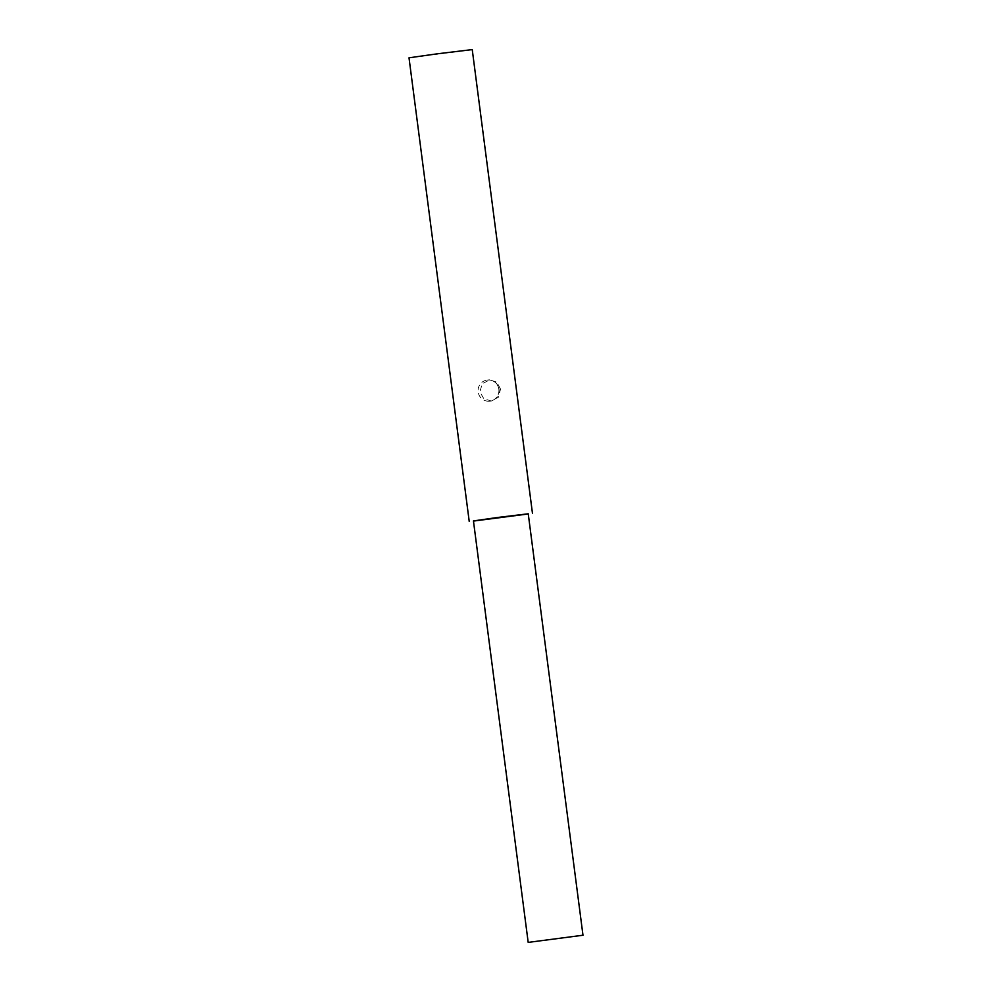 <?xml version="1.0" encoding="UTF-8"?>
<svg xmlns="http://www.w3.org/2000/svg" width="992" height="992" viewBox="0 0 992 992"><rect width="100%" height="100%" fill="white"/><g stroke="black" fill="none" stroke-linecap="round" stroke-linejoin="round"><path stroke-width="0.74" stroke-dasharray="4.96 3.72" d="M472.242 49.6L409.014 57.809M528.24 513.794L473.444 520.912M498.84 389.224A10.627 10.428 -94.4 0 0 487.692 379.998A10.627 10.428 -94.4 0 0 478.169 391.952A10.627 10.428 -94.4 0 0 489.304 401.19A10.627 10.428 -94.4 0 0 498.84 389.224M500.526 389.1L496.918 382.205L489.738 379.837L482.273 383.743L479.855 391.828L483.798 398.685L491.35 401.028L498.492 397.147L500.526 389.1M473.469 521.073L528.265 513.955M489.738 379.837L487.692 379.998A10.627 10.627 0 0 1 499.038 389.224A10.627 10.627 0 0 1 489.304 401.19L491.35 401.028"/><path stroke-width="1.49" d="M528.265 513.955L473.469 521.073M469.228 521.457L409.014 57.809L437.534 53.779L472.242 49.6L532.456 513.248M582.465 935.295L528.19 942.4L582.465 935.295M528.19 942.4L473.444 520.912L498.158 517.402L528.24 513.794L582.986 935.282"/></g></svg>
